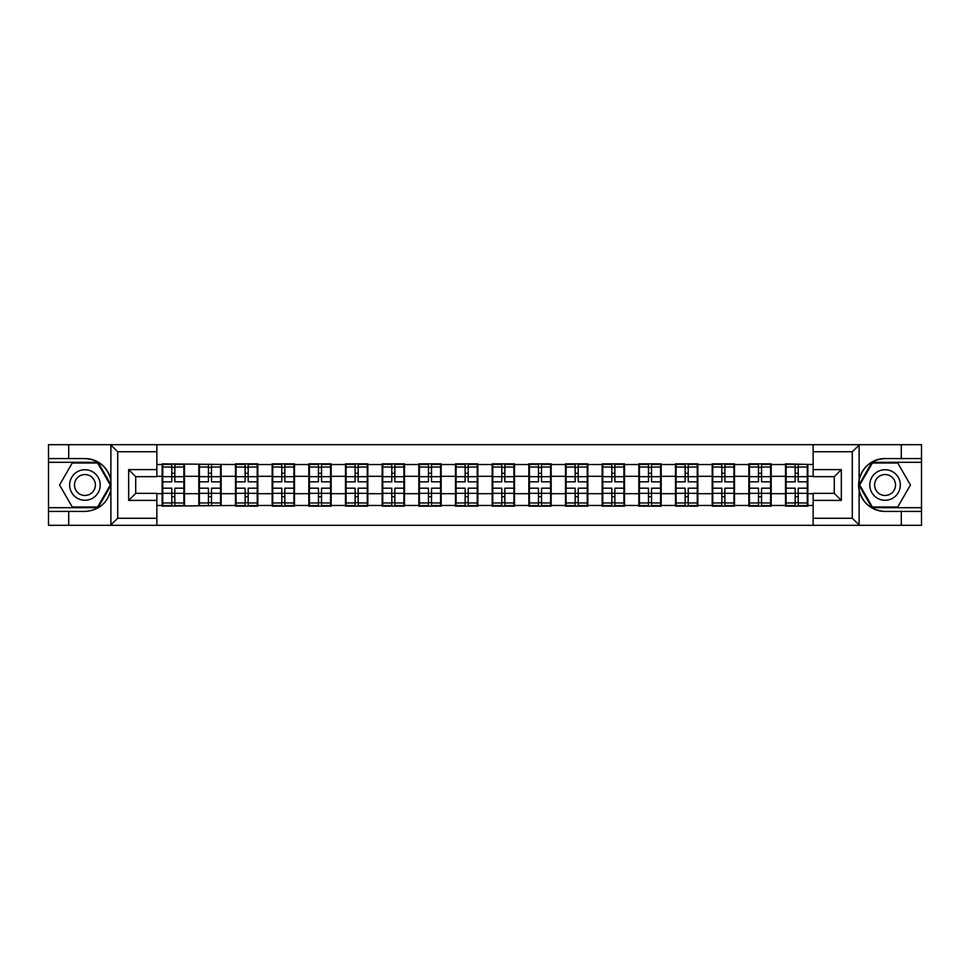 <?xml version="1.0" encoding="UTF-8"?>
<svg xmlns="http://www.w3.org/2000/svg" width="970" height="970" viewBox="0 0 970 970"><rect width="100%" height="100%" fill="white"/><g stroke="black" fill="none" stroke-linecap="round" stroke-linejoin="round"><path stroke-width="1.45" d="M156.861 525.316L813.139 525.316L813.139 493.342L834.297 493.342L834.297 476.658L813.139 476.658L813.139 444.684L156.861 444.684L156.861 476.658L135.703 476.658L135.703 493.342L156.861 493.342L156.861 525.316L110.459 525.316L117.722 518.259L156.861 518.259M110.459 525.316L48.5 525.316L48.5 511.445L68.712 511.445L68.712 525.316L118.546 525.316M813.139 464.545L785.518 463.842L785.518 476.306L771.186 476.306L771.186 493.694L785.518 493.694L785.518 476.306M813.139 505.455L807.852 505.455L807.852 506.158L785.518 506.158L785.518 505.455L771.186 505.455L771.186 506.158L748.852 506.158L748.852 505.455L734.508 505.455L734.508 506.158L712.186 506.158L712.186 505.455L697.842 505.455L697.842 506.158L675.508 506.158L675.508 505.455L661.176 505.455L661.176 506.158L638.842 506.158L638.842 505.455L624.51 505.455L624.51 506.158L602.176 506.158L602.176 505.455L587.832 505.455L587.832 506.158L565.51 506.158L565.51 505.455L551.166 505.455L551.166 506.158L528.844 506.158L528.844 505.455L514.5 505.455L514.5 506.158L492.166 506.158L492.166 505.455L477.834 505.455L477.834 506.158L455.5 506.158L455.5 505.455L441.156 505.455L441.156 506.158L418.834 506.158L418.834 505.455L404.49 505.455L404.49 506.158L382.168 506.158L382.168 505.455L367.824 505.455L367.824 506.158L345.49 506.158L345.49 505.455L331.158 505.455L331.158 506.158L308.824 506.158L308.824 505.455L294.492 505.455L294.492 506.158L272.158 506.158L272.158 505.455L257.814 505.455L257.814 506.158L235.492 506.158L235.492 505.455L162.148 506.158L162.148 505.455L156.861 505.455M156.861 464.545L162.148 464.545L162.148 476.306L156.861 476.306M785.518 464.545L771.186 464.545L771.186 463.842L748.852 463.842L748.852 464.545L734.508 464.545L734.508 463.842L712.186 463.842L712.186 464.545L697.842 464.545L697.842 463.842L675.508 463.842L675.508 464.545L661.176 464.545L661.176 463.842L638.842 463.842L638.842 464.545L624.51 464.545L624.51 463.842L602.176 463.842L602.176 464.545L587.832 464.545L587.832 463.842L565.51 463.842L565.51 464.545L551.166 464.545L551.166 463.842L528.844 463.842L528.844 464.545L514.5 464.545L514.5 463.842L492.166 463.842L492.166 464.545L477.834 464.545L477.834 463.842L455.5 463.842L455.5 464.545L441.156 464.545L441.156 463.842L418.834 463.842L418.834 464.545L404.49 464.545L404.49 463.842L382.168 463.842L382.168 464.545L367.824 464.545L367.824 463.842L345.49 463.842L345.49 464.545L331.158 464.545L331.158 463.842L308.824 463.842L308.824 464.545L294.492 464.545L294.492 463.842L272.158 463.842L272.158 464.545L257.814 464.545L257.814 463.842L235.492 463.842L235.492 464.545L162.148 463.842L162.148 464.545M785.518 493.694L785.518 505.455M771.186 493.694L771.186 505.455M771.186 464.545L771.186 476.306M734.508 493.694L748.852 493.694L748.852 476.306L734.508 476.306L734.508 505.455M748.852 493.694L748.852 505.455M748.852 464.545L748.852 476.306M734.508 464.545L734.508 476.306M697.842 493.694L712.186 493.694L712.186 476.306L697.842 476.306L697.842 505.455M712.186 493.694L712.186 505.455M712.186 464.545L712.186 476.306M697.842 464.545L697.842 476.306M661.176 493.694L675.508 493.694L675.508 476.306L661.176 476.306L661.176 505.455M675.508 493.694L675.508 505.455M675.508 464.545L675.508 476.306M661.176 464.545L661.176 476.306M624.51 493.694L638.842 493.694L638.842 476.306L624.51 476.306L624.51 505.455M638.842 493.694L638.842 505.455M638.842 464.545L638.842 476.306M624.51 464.545L624.51 476.306M587.832 493.694L602.176 493.694L602.176 476.306L587.832 476.306L587.832 505.455M602.176 493.694L602.176 505.455M602.176 464.545L602.176 476.306M587.832 464.545L587.832 476.306M551.166 493.694L565.51 493.694L565.51 476.306L551.166 476.306L551.166 505.455M565.51 493.694L565.51 505.455M565.51 464.545L565.51 476.306M551.166 464.545L551.166 476.306M514.5 493.694L528.844 493.694L528.844 476.306L514.5 476.306L514.5 505.455M528.844 493.694L528.844 505.455M528.844 464.545L528.844 476.306M514.5 464.545L514.5 476.306M477.834 493.694L492.166 493.694L492.166 476.306L477.834 476.306L477.834 505.455M492.166 493.694L492.166 505.455M492.166 464.545L492.166 476.306M477.834 464.545L477.834 476.306M441.156 493.694L455.5 493.694L455.5 476.306L441.156 476.306L441.156 505.455M455.5 493.694L455.5 505.455M455.5 464.545L455.5 476.306M441.156 464.545L441.156 476.306M404.49 493.694L418.834 493.694L418.834 476.306L404.49 476.306L404.49 505.455M418.834 493.694L418.834 505.455M418.834 464.545L418.834 476.306M404.49 464.545L404.49 476.306M367.824 493.694L382.168 493.694L382.168 476.306L367.824 476.306L367.824 505.455M382.168 493.694L382.168 505.455M382.168 464.545L382.168 476.306M367.824 464.545L367.824 476.306M331.158 493.694L345.49 493.694L345.49 476.306L331.158 476.306L331.158 505.455M345.49 493.694L345.49 505.455M345.49 464.545L345.49 476.306M331.158 464.545L331.158 476.306M294.492 493.694L308.824 493.694L308.824 476.306L294.492 476.306L294.492 505.455M308.824 493.694L308.824 505.455M308.824 464.545L308.824 476.306M294.492 464.545L294.492 476.306M257.814 493.694L272.158 493.694L272.158 476.306L257.814 476.306L257.814 505.455M272.158 493.694L272.158 505.455M272.158 464.545L272.158 476.306M257.814 464.545L257.814 476.306M221.148 493.694L235.492 493.694L235.492 476.306L221.148 476.306L221.148 505.455M235.492 493.694L235.492 505.455M235.492 464.545L235.492 476.306M221.148 464.545L221.148 476.306M184.482 493.694L198.814 493.694L198.814 476.306L184.482 476.306L184.482 505.455M198.814 493.694L198.814 505.455M198.814 464.545L198.814 476.306M184.482 464.545L184.482 476.306M156.861 493.694L162.148 493.694L162.148 476.306M162.148 493.694L162.148 505.455M118.546 444.684L48.5 444.684L48.5 507.686L98.031 507.686L111.126 485L98.031 462.314L48.5 462.314M813.139 476.306L807.852 476.306L807.852 493.694L813.139 493.694M807.852 493.694L807.852 505.455M807.852 464.545L807.852 476.306M162.742 476.67L171.787 476.67L171.787 464.436L162.742 464.436L162.742 488.177L171.787 488.177L171.787 493.33L174.842 493.306L174.842 488.177L183.888 488.177L183.888 464.436L174.842 464.436L174.842 467.019L183.888 467.019M171.787 473.263L174.842 473.263M174.842 467.37L171.787 467.37M162.742 481.823L171.787 481.823L171.787 476.67L174.842 476.694L174.842 481.823L183.888 481.823M162.742 467.019L171.787 467.019M171.787 502.63L174.842 502.63M171.787 496.737L174.842 496.737M162.742 505.564L171.787 505.564L171.787 502.981L162.742 502.981L162.742 505.564M162.742 488.177L162.742 493.33L171.787 493.33L171.787 502.981M162.742 493.33L162.742 502.981M183.888 488.177L183.888 505.564L174.842 505.564L174.842 502.981L183.888 502.981M183.888 493.33L174.842 493.33L174.842 502.981M183.888 476.67L174.842 476.67L174.842 467.019M199.408 476.67L208.453 476.67L208.453 464.436L199.408 464.436L199.408 488.177L208.453 488.177L208.453 493.33L211.508 493.306L211.508 488.177L220.566 488.177L220.566 464.436L211.508 464.436L211.508 467.019L220.566 467.019M208.453 473.263L211.508 473.263M211.508 467.37L208.453 467.37M199.408 481.823L208.453 481.823L208.453 476.67L211.508 476.694L211.508 481.823L220.566 481.823M199.408 467.019L208.453 467.019M208.453 502.63L211.508 502.63M208.453 496.737L211.508 496.737M199.408 505.564L208.453 505.564L208.453 502.981L199.408 502.981L199.408 505.564M199.408 488.177L199.408 493.33L208.453 493.33L208.453 502.981M199.408 493.33L199.408 502.981M220.566 488.177L220.566 505.564L211.508 505.564L211.508 502.981L220.566 502.981M220.566 493.33L211.508 493.33L211.508 502.981M220.566 476.67L211.508 476.67L211.508 467.019M236.074 476.67L245.119 476.67L245.119 464.436L236.074 464.436L236.074 488.177L245.119 488.177L245.119 493.33L248.174 493.306L248.174 488.177L257.232 488.177L257.232 464.436L248.174 464.436L248.174 467.019L257.232 467.019M245.119 473.263L248.174 473.263M248.174 467.37L245.119 467.37M236.074 481.823L245.119 481.823L245.119 476.67L248.174 476.694L248.174 481.823L257.232 481.823M236.074 467.019L245.119 467.019M245.119 502.63L248.174 502.63M245.119 496.737L248.174 496.737M236.074 505.564L245.119 505.564L245.119 502.981L236.074 502.981L236.074 505.564M236.074 488.177L236.074 493.33L245.119 493.33L245.119 502.981M236.074 493.33L236.074 502.981M257.232 488.177L257.232 505.564L248.174 505.564L248.174 502.981L257.232 502.981M257.232 493.33L248.174 493.33L248.174 502.981M257.232 476.67L248.174 476.67L248.174 467.019M272.74 476.67L281.797 476.67L281.797 464.436L272.74 464.436L272.74 488.177L281.797 488.177L281.797 493.33L284.853 493.306L284.853 488.177L293.898 488.177L293.898 464.436L284.853 464.436L284.853 467.019L293.898 467.019M281.797 473.263L284.853 473.263M284.853 467.37L281.797 467.37M272.74 481.823L281.797 481.823L281.797 476.67L284.853 476.694L284.853 481.823L293.898 481.823M272.74 467.019L281.797 467.019M281.797 502.63L284.853 502.63M281.797 496.737L284.853 496.737M272.74 505.564L281.797 505.564L281.797 502.981L272.74 502.981L272.74 505.564M272.74 488.177L272.74 493.33L281.797 493.33L281.797 502.981M272.74 493.33L272.74 502.981M293.898 488.177L293.898 505.564L284.853 505.564L284.853 502.981L293.898 502.981M293.898 493.33L284.853 493.33L284.853 502.981M293.898 476.67L284.853 476.67L284.853 467.019M309.418 476.67L318.463 476.67L318.463 464.436L309.418 464.436L309.418 488.177L318.463 488.177L318.463 493.33L321.519 493.306L321.519 488.177L330.564 488.177L330.564 464.436L321.519 464.436L321.519 467.019L330.564 467.019M318.463 473.263L321.519 473.263M321.519 467.37L318.463 467.37M309.418 481.823L318.463 481.823L318.463 476.67L321.519 476.694L321.519 481.823L330.564 481.823M309.418 467.019L318.463 467.019M318.463 502.63L321.519 502.63M318.463 496.737L321.519 496.737M309.418 505.564L318.463 505.564L318.463 502.981L309.418 502.981L309.418 505.564M309.418 488.177L309.418 493.33L318.463 493.33L318.463 502.981M309.418 493.33L309.418 502.981M330.564 488.177L330.564 505.564L321.519 505.564L321.519 502.981L330.564 502.981M330.564 493.33L321.519 493.33L321.519 502.981M330.564 476.67L321.519 476.67L321.519 467.019M346.084 476.67L355.129 476.67L355.129 464.436L346.084 464.436L346.084 488.177L355.129 488.177L355.129 493.33L358.185 493.306L358.185 488.177L367.242 488.177L367.242 464.436L358.185 464.436L358.185 467.019L367.242 467.019M355.129 473.263L358.185 473.263M358.185 467.37L355.129 467.37M346.084 481.823L355.129 481.823L355.129 476.67L358.185 476.694L358.185 481.823L367.242 481.823M346.084 467.019L355.129 467.019M355.129 502.63L358.185 502.63M355.129 496.737L358.185 496.737M346.084 505.564L355.129 505.564L355.129 502.981L346.084 502.981L346.084 505.564M346.084 488.177L346.084 493.33L355.129 493.33L355.129 502.981M346.084 493.33L346.084 502.981M367.242 488.177L367.242 505.564L358.185 505.564L358.185 502.981L367.242 502.981M367.242 493.33L358.185 493.33L358.185 502.981M367.242 476.67L358.185 476.67L358.185 467.019M77.297 498.228A15.277 15.277 0 0 0 98.164 492.639A15.277 15.277 0 0 0 92.574 471.772A15.277 15.277 0 0 0 71.707 477.361A15.277 15.277 0 0 0 77.297 498.228M79.71 494.057A10.464 10.464 0 0 0 93.993 490.226A10.464 10.464 0 0 0 90.161 475.943A10.464 10.464 0 0 0 75.878 479.774A10.464 10.464 0 0 0 79.71 494.057M72.241 463.017L97.618 463.017L110.313 485L97.618 506.983L72.241 506.983L59.558 485L72.241 463.017M877.426 498.228A15.277 15.277 0 0 0 898.293 492.639A15.277 15.277 0 0 0 892.703 471.772A15.277 15.277 0 0 0 871.836 477.361A15.277 15.277 0 0 0 877.426 498.228M879.838 494.057A10.464 10.464 0 0 0 894.122 490.226A10.464 10.464 0 0 0 890.29 475.943A10.464 10.464 0 0 0 876.007 479.774A10.464 10.464 0 0 0 879.838 494.057M872.382 463.017L897.759 463.017L910.442 485L897.759 506.983L872.382 506.983L859.687 485L872.382 463.017M68.712 511.445L84.936 511.445C98.588 510.426 107.233 503.309 110.883 490.117L110.883 479.883C107.233 466.691 98.588 459.574 84.936 458.555L48.5 458.555M48.5 511.445L48.5 507.686M156.861 451.741L117.722 451.741L110.459 444.684L68.712 444.684L68.712 458.555M110.459 444.684L156.861 444.684M84.936 458.555A26.445 26.445 0 0 1 110.883 479.883L110.883 444.89M135.703 476.658L128.658 469.601L156.861 469.601M156.861 500.399L128.658 500.399L135.703 493.342M813.139 444.684L859.541 444.684L852.278 451.741L813.139 451.741M901.288 458.555L901.288 444.684L921.5 444.684L921.5 458.555L885.064 458.555C871.412 459.574 862.766 466.691 859.117 479.883L859.117 490.117C862.766 503.309 871.412 510.426 885.064 511.445L921.5 511.445L921.5 462.314L871.969 462.314L858.874 485L871.969 507.686L921.5 507.686M859.541 444.684L901.288 444.684M813.139 518.259L852.278 518.259L859.541 525.316L921.5 525.316L921.5 511.445M921.5 458.555L921.5 462.314M901.288 525.316L901.288 511.445M859.541 525.316L813.139 525.316M885.064 511.445A26.445 26.445 0 0 1 858.62 485A26.445 26.445 0 0 1 885.064 458.555M834.297 493.342L841.342 500.399L813.139 500.399M813.139 469.601L841.342 469.601L834.297 476.658M382.75 476.67L391.795 476.67L391.795 464.436L382.75 464.436L382.75 488.177L391.795 488.177L391.795 493.33L394.851 493.306L394.851 488.177L403.908 488.177L403.908 464.436L394.851 464.436L394.851 467.019L403.908 467.019M391.795 473.263L394.851 473.263M394.851 467.37L391.795 467.37M382.75 481.823L391.795 481.823L391.795 476.67L394.851 476.694L394.851 481.823L403.908 481.823M382.75 467.019L391.795 467.019M391.795 502.63L394.851 502.63M391.795 496.737L394.851 496.737M382.75 505.564L391.795 505.564L391.795 502.981L382.75 502.981L382.75 505.564M382.75 488.177L382.75 493.33L391.795 493.33L391.795 502.981M382.75 493.33L382.75 502.981M403.908 488.177L403.908 505.564L394.851 505.564L394.851 502.981L403.908 502.981M403.908 493.33L394.851 493.33L394.851 502.981M403.908 476.67L394.851 476.67L394.851 467.019M419.416 476.67L428.473 476.67L428.473 464.436L419.416 464.436L419.416 488.177L428.473 488.177L428.473 493.33L431.529 493.306L431.529 488.177L440.574 488.177L440.574 464.436L431.529 464.436L431.529 467.019L440.574 467.019M428.473 473.263L431.529 473.263M431.529 467.37L428.473 467.37M419.416 481.823L428.473 481.823L428.473 476.67L431.529 476.694L431.529 481.823L440.574 481.823M419.416 467.019L428.473 467.019M428.473 502.63L431.529 502.63M428.473 496.737L431.529 496.737M419.416 505.564L428.473 505.564L428.473 502.981L419.416 502.981L419.416 505.564M419.416 488.177L419.416 493.33L428.473 493.33L428.473 502.981M419.416 493.33L419.416 502.981M440.574 488.177L440.574 505.564L431.529 505.564L431.529 502.981L440.574 502.981M440.574 493.33L431.529 493.33L431.529 502.981M440.574 476.67L431.529 476.67L431.529 467.019M456.094 476.67L465.139 476.67L465.139 464.436L456.094 464.436L456.094 488.177L465.139 488.177L465.139 493.33L468.195 493.306L468.195 488.177L477.24 488.177L477.24 464.436L468.195 464.436L468.195 467.019L477.24 467.019M465.139 473.263L468.195 473.263M468.195 467.37L465.139 467.37M456.094 481.823L465.139 481.823L465.139 476.67L468.195 476.694L468.195 481.823L477.24 481.823M456.094 467.019L465.139 467.019M465.139 502.63L468.195 502.63M465.139 496.737L468.195 496.737M456.094 505.564L465.139 505.564L465.139 502.981L456.094 502.981L456.094 505.564M456.094 488.177L456.094 493.33L465.139 493.33L465.139 502.981M456.094 493.33L456.094 502.981M477.24 488.177L477.24 505.564L468.195 505.564L468.195 502.981L477.24 502.981M477.24 493.33L468.195 493.33L468.195 502.981M477.24 476.67L468.195 476.67L468.195 467.019M492.76 476.67L501.805 476.67L501.805 464.436L492.76 464.436L492.76 488.177L501.805 488.177L501.805 493.33L504.861 493.306L504.861 488.177L513.906 488.177L513.906 464.436L504.861 464.436L504.861 467.019L513.906 467.019M501.805 473.263L504.861 473.263M504.861 467.37L501.805 467.37M492.76 481.823L501.805 481.823L501.805 476.67L504.861 476.694L504.861 481.823L513.906 481.823M492.76 467.019L501.805 467.019M501.805 502.63L504.861 502.63M501.805 496.737L504.861 496.737M492.76 505.564L501.805 505.564L501.805 502.981L492.76 502.981L492.76 505.564M492.76 488.177L492.76 493.33L501.805 493.33L501.805 502.981M492.76 493.33L492.76 502.981M513.906 488.177L513.906 505.564L504.861 505.564L504.861 502.981L513.906 502.981M513.906 493.33L504.861 493.33L504.861 502.981M513.906 476.67L504.861 476.67L504.861 467.019M529.426 476.67L538.471 476.67L538.471 464.436L529.426 464.436L529.426 488.177L538.471 488.177L538.471 493.33L541.527 493.306L541.527 488.177L550.584 488.177L550.584 464.436L541.527 464.436L541.527 467.019L550.584 467.019M538.471 473.263L541.527 473.263M541.527 467.37L538.471 467.37M529.426 481.823L538.471 481.823L538.471 476.67L541.527 476.694L541.527 481.823L550.584 481.823M529.426 467.019L538.471 467.019M538.471 502.63L541.527 502.63M538.471 496.737L541.527 496.737M529.426 505.564L538.471 505.564L538.471 502.981L529.426 502.981L529.426 505.564M529.426 488.177L529.426 493.33L538.471 493.33L538.471 502.981M529.426 493.33L529.426 502.981M550.584 488.177L550.584 505.564L541.527 505.564L541.527 502.981L550.584 502.981M550.584 493.33L541.527 493.33L541.527 502.981M550.584 476.67L541.527 476.67L541.527 467.019M566.092 476.67L575.149 476.67L575.149 464.436L566.092 464.436L566.092 488.177L575.149 488.177L575.149 493.33L578.205 493.306L578.205 488.177L587.25 488.177L587.25 464.436L578.205 464.436L578.205 467.019L587.25 467.019M575.149 473.263L578.205 473.263M578.205 467.37L575.149 467.37M566.092 481.823L575.149 481.823L575.149 476.67L578.205 476.694L578.205 481.823L587.25 481.823M566.092 467.019L575.149 467.019M575.149 502.63L578.205 502.63M575.149 496.737L578.205 496.737M566.092 505.564L575.149 505.564L575.149 502.981L566.092 502.981L566.092 505.564M566.092 488.177L566.092 493.33L575.149 493.33L575.149 502.981M566.092 493.33L566.092 502.981M587.25 488.177L587.25 505.564L578.205 505.564L578.205 502.981L587.25 502.981M587.25 493.33L578.205 493.33L578.205 502.981M587.25 476.67L578.205 476.67L578.205 467.019M602.758 476.67L611.815 476.67L611.815 464.436L602.758 464.436L602.758 488.177L611.815 488.177L611.815 493.33L614.871 493.306L614.871 488.177L623.916 488.177L623.916 464.436L614.871 464.436L614.871 467.019L623.916 467.019M611.815 473.263L614.871 473.263M614.871 467.37L611.815 467.37M602.758 481.823L611.815 481.823L611.815 476.67L614.871 476.694L614.871 481.823L623.916 481.823M602.758 467.019L611.815 467.019M611.815 502.63L614.871 502.63M611.815 496.737L614.871 496.737M602.758 505.564L611.815 505.564L611.815 502.981L602.758 502.981L602.758 505.564M602.758 488.177L602.758 493.33L611.815 493.33L611.815 502.981M602.758 493.33L602.758 502.981M623.916 488.177L623.916 505.564L614.871 505.564L614.871 502.981L623.916 502.981M623.916 493.33L614.871 493.33L614.871 502.981M623.916 476.67L614.871 476.67L614.871 467.019M639.436 476.67L648.481 476.67L648.481 464.436L639.436 464.436L639.436 488.177L648.481 488.177L648.481 493.33L651.537 493.306L651.537 488.177L660.582 488.177L660.582 464.436L651.537 464.436L651.537 467.019L660.582 467.019M648.481 473.263L651.537 473.263M651.537 467.37L648.481 467.37M639.436 481.823L648.481 481.823L648.481 476.67L651.537 476.694L651.537 481.823L660.582 481.823M639.436 467.019L648.481 467.019M648.481 502.63L651.537 502.63M648.481 496.737L651.537 496.737M639.436 505.564L648.481 505.564L648.481 502.981L639.436 502.981L639.436 505.564M639.436 488.177L639.436 493.33L648.481 493.33L648.481 502.981M639.436 493.33L639.436 502.981M660.582 488.177L660.582 505.564L651.537 505.564L651.537 502.981L660.582 502.981M660.582 493.33L651.537 493.33L651.537 502.981M660.582 476.67L651.537 476.67L651.537 467.019M676.102 476.67L685.147 476.67L685.147 464.436L676.102 464.436L676.102 488.177L685.147 488.177L685.147 493.33L688.203 493.306L688.203 488.177L697.26 488.177L697.26 464.436L688.203 464.436L688.203 467.019L697.26 467.019M685.147 473.263L688.203 473.263M688.203 467.37L685.147 467.37M676.102 481.823L685.147 481.823L685.147 476.67L688.203 476.694L688.203 481.823L697.26 481.823M676.102 467.019L685.147 467.019M685.147 502.63L688.203 502.63M685.147 496.737L688.203 496.737M676.102 505.564L685.147 505.564L685.147 502.981L676.102 502.981L676.102 505.564M676.102 488.177L676.102 493.33L685.147 493.33L685.147 502.981M676.102 493.33L676.102 502.981M697.26 488.177L697.26 505.564L688.203 505.564L688.203 502.981L697.26 502.981M697.26 493.33L688.203 493.33L688.203 502.981M697.26 476.67L688.203 476.67L688.203 467.019M712.768 476.67L721.826 476.67L721.826 464.436L712.768 464.436L712.768 488.177L721.826 488.177L721.826 493.33L724.881 493.306L724.881 488.177L733.926 488.177L733.926 464.436L724.881 464.436L724.881 467.019L733.926 467.019M721.826 473.263L724.881 473.263M724.881 467.37L721.826 467.37M712.768 481.823L721.826 481.823L721.826 476.67L724.881 476.694L724.881 481.823L733.926 481.823M712.768 467.019L721.826 467.019M721.826 502.63L724.881 502.63M721.826 496.737L724.881 496.737M712.768 505.564L721.826 505.564L721.826 502.981L712.768 502.981L712.768 505.564M712.768 488.177L712.768 493.33L721.826 493.33L721.826 502.981M712.768 493.33L712.768 502.981M733.926 488.177L733.926 505.564L724.881 505.564L724.881 502.981L733.926 502.981M733.926 493.33L724.881 493.33L724.881 502.981M733.926 476.67L724.881 476.67L724.881 467.019M749.434 476.67L758.491 476.67L758.491 464.436L749.434 464.436L749.434 488.177L758.491 488.177L758.491 493.33L761.547 493.306L761.547 488.177L770.592 488.177L770.592 464.436L761.547 464.436L761.547 467.019L770.592 467.019M758.491 473.263L761.547 473.263M761.547 467.37L758.491 467.37M749.434 481.823L758.491 481.823L758.491 476.67L761.547 476.694L761.547 481.823L770.592 481.823M749.434 467.019L758.491 467.019M758.491 502.63L761.547 502.63M758.491 496.737L761.547 496.737M749.434 505.564L758.491 505.564L758.491 502.981L749.434 502.981L749.434 505.564M749.434 488.177L749.434 493.33L758.491 493.33L758.491 502.981M749.434 493.33L749.434 502.981M770.592 488.177L770.592 505.564L761.547 505.564L761.547 502.981L770.592 502.981M770.592 493.33L761.547 493.33L761.547 502.981M770.592 476.67L761.547 476.67L761.547 467.019M786.112 476.67L795.157 476.67L795.157 464.436L786.112 464.436L786.112 488.177L795.157 488.177L795.157 493.33L798.213 493.306L798.213 488.177L807.258 488.177L807.258 464.436L798.213 464.436L798.213 467.019L807.258 467.019M795.157 473.263L798.213 473.263M798.213 467.37L795.157 467.37M786.112 481.823L795.157 481.823L795.157 476.67L798.213 476.694L798.213 481.823L807.258 481.823M786.112 467.019L795.157 467.019M795.157 502.63L798.213 502.63M795.157 496.737L798.213 496.737M786.112 505.564L795.157 505.564L795.157 502.981L786.112 502.981L786.112 505.564M786.112 488.177L786.112 493.33L795.157 493.33L795.157 502.981M786.112 493.33L786.112 502.981M807.258 488.177L807.258 505.564L798.213 505.564L798.213 502.981L807.258 502.981M807.258 493.33L798.213 493.33L798.213 502.981M807.258 476.67L798.213 476.67L798.213 467.019M110.883 525.109L110.883 490.117M117.722 451.741L117.722 518.259M128.658 500.399L128.658 469.601M859.117 444.89L859.117 479.883M859.117 490.117L859.117 525.109M852.278 518.259L852.278 451.741M841.342 469.601L841.342 500.399"/></g></svg>
